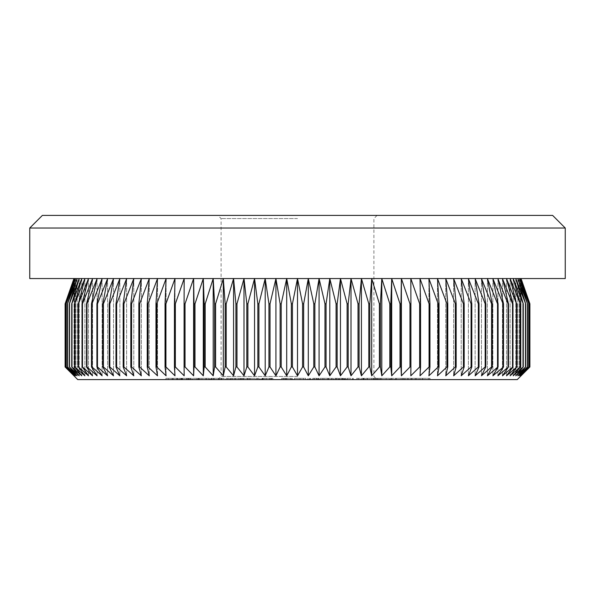 <?xml version="1.0" encoding="UTF-8"?>
<svg xmlns="http://www.w3.org/2000/svg" width="595" height="595" viewBox="0 0 595 595"><rect width="100%" height="100%" fill="white"/><g stroke="black" fill="none" stroke-linecap="round" stroke-linejoin="round"><path stroke-width="0.45" stroke-dasharray="2.98 2.23" d="M552.621 215.405L42.379 215.405M297.5 218.566L221.087 218.566L297.5 218.566M77.744 379.595L517.256 379.595M297.5 376.434L221.087 376.434L297.5 376.434M529.885 366.966L529.885 303.814L520.982 278.557L529.639 303.814L520.461 278.557L528.851 303.814L519.413 278.557L527.527 303.814L517.858 278.557L525.66 303.814L515.783 278.557L523.265 303.814L513.195 278.557L520.335 303.814L510.108 278.557L516.891 303.814L506.516 278.557L512.935 303.814L512.526 303.814L502.448 278.557L508.472 303.814L508.018 303.814L497.896 278.557L503.519 303.814L503.013 303.814L492.876 278.557L498.082 303.814L497.532 303.814L487.394 278.557L492.184 303.814L491.589 303.814L481.474 278.557L485.825 303.814L485.185 303.814L475.122 278.557L479.027 303.814L478.343 303.814L468.362 278.557L471.805 303.814L471.084 303.814L461.199 278.557L464.174 303.814L463.416 303.814L453.65 278.557L456.157 303.814L455.361 303.814L445.737 278.557L447.767 303.814L446.934 303.814L437.481 278.557L439.028 303.814L438.165 303.814L428.898 278.557L429.954 303.814L429.062 303.814L420.003 278.557L420.576 303.814L419.654 303.814L410.825 278.557L410.907 303.814L409.962 303.814L401.387 278.557L400.978 303.814L400.004 303.814L391.703 278.557L390.803 303.814L389.807 303.814L381.797 278.557L380.413 303.814L379.394 303.814L371.697 278.557L369.83 303.814L368.796 303.814L361.425 278.557L359.075 303.814L358.026 303.814L350.998 278.557L348.179 303.814L347.116 303.814L340.452 278.557L337.157 303.814L336.086 303.814L329.801 278.557L326.053 303.814L324.974 303.814L319.076 278.557L314.874 303.814L313.788 303.814L308.299 278.557L303.658 303.814L302.572 303.814L297.5 278.557L292.428 303.814L292.428 366.966L297.5 375.802L302.572 366.966L303.658 366.966L308.299 375.802L313.788 366.966L314.874 366.966L319.076 375.802L324.974 366.966L326.053 366.966L329.801 375.802L336.086 366.966L337.157 366.966L340.452 375.802L347.116 366.966L348.179 366.966L350.998 375.802L358.026 366.966L359.075 366.966L361.425 375.802L368.796 366.966L369.83 366.966L371.697 375.802L379.394 366.966L380.413 366.966L381.797 375.802L389.807 366.966L390.803 366.966L391.703 375.802L400.004 366.966L400.978 366.966L401.387 375.802L409.962 366.966L410.907 366.966L410.825 375.802L419.654 366.966L420.576 366.966L420.003 375.802L429.062 366.966L429.954 366.966L428.898 375.802L438.165 366.966L439.028 366.966L437.481 375.802L446.934 366.966L447.767 366.966L445.737 375.802L455.361 366.966L456.157 366.966L453.65 375.802L463.416 366.966L464.174 366.966L461.199 375.802L471.084 366.966L471.805 366.966L468.362 375.802L478.343 366.966L479.027 366.966L475.122 375.802L485.185 366.966L485.825 366.966L481.474 375.802L491.589 366.966L492.184 366.966L487.394 375.802L497.532 366.966L498.082 366.966L492.876 375.802L503.013 366.966L503.519 366.966L497.896 375.802L508.018 366.966L508.472 366.966L502.448 375.802L512.526 366.966L506.516 375.802L516.534 366.966L510.108 375.802L520.335 366.966L513.195 375.802L523.265 366.966L515.783 375.802L525.66 366.966L517.858 375.802L527.527 366.966L519.413 375.802L528.851 366.966L520.461 375.802L529.639 366.966L520.982 375.802L520.982 278.557L297.5 278.557L565.25 278.557M29.75 228.034L565.25 228.034M373.318 379.595L366.111 379.595L380.376 379.595L371.689 379.595L373.318 379.595L373.318 378.331L366.111 378.331L366.111 379.595M283.064 379.595L292.42 379.595L281.621 379.595L290.695 379.595L283.064 379.595L283.064 378.331L284.113 378.331L284.113 379.595M263.912 379.595L272.874 379.595L262.759 379.595L263.912 379.595L263.912 378.331L262.358 378.331L262.358 379.595M262.358 378.331L272.874 378.331L262.759 378.331L262.759 379.595L263.124 378.331L263.912 378.331M250.19 379.595L259.078 379.595L248.539 379.595L250.19 379.595L250.19 378.331L248.658 378.331L248.658 379.595M240.254 379.595L230.652 379.595L230.652 378.331L231.061 378.331L231.061 379.595L240.254 379.595L240.254 378.331L239.488 378.331L239.488 379.595M197.934 379.595L186.637 379.595L197.934 379.595L197.934 378.331L196.647 378.331L196.647 379.595M189.827 378.331L179.274 378.331L190.705 378.331L190.705 379.595L182.115 379.595L192.259 379.595L192.259 378.331L192.059 379.595L179.274 379.595L190.705 379.595L190.586 378.331L192.059 378.331L189.827 378.331L189.827 379.595M178.396 379.595L165.893 379.595L178.396 379.595L178.396 378.331L177.176 378.331L177.176 379.595M204.375 379.595L195.948 379.595L195.948 378.331L196.96 378.331L196.96 379.595L204.375 379.595L204.375 378.331L200.634 378.331L200.634 379.595M215.546 379.595L230.488 379.595L213.196 379.595L215.546 379.595L215.546 378.331L214.148 378.331L214.148 379.595M200.634 378.331L230.488 378.331L221.504 378.331L221.504 379.595L220.819 379.595L220.819 378.331L222.991 378.331L222.991 379.595M222.991 378.331L212.051 378.331L212.051 379.595L213.196 379.595L213.196 378.331L215.546 378.331M305.763 379.595L294.413 379.595L305.763 379.595L305.763 378.331L299.999 378.331L299.999 379.595L299.999 378.331L294.413 378.331L294.413 379.595M317.031 379.595L307.801 379.595L317.328 379.595L312.777 379.595L317.031 379.595L317.038 378.331L317.031 379.595M312.814 378.331L318.98 378.331L318.98 379.595L318.965 378.331L312.814 378.331L312.814 379.595M331.333 379.595L331.385 378.331L331.333 379.595L322.356 379.595L332.932 379.595L320.095 379.595L331.333 379.595M332.999 379.595L332.932 378.331L328.693 378.331L328.708 379.595L328.693 378.331L332.999 378.331L332.999 379.595M344.148 379.595L344.222 378.331L344.148 379.595L336.45 379.595L345.829 379.595L333.929 379.595L343.33 379.595L343.33 378.331L343.233 379.595L339.366 379.595L344.148 379.595M342.936 378.331L333.929 378.331L345.94 378.331L345.94 379.595L345.829 378.331L342.936 378.331L342.936 379.595M344.512 379.595L344.862 378.331L344.512 379.595M333.914 379.595L333.929 378.331L333.914 379.595M352.82 379.595L346.892 379.595L353.229 379.595L352.82 379.595L352.82 378.331L346.892 378.331L346.892 379.595M365.672 379.595L365.888 378.331L365.672 379.595L356.985 379.595L367.189 379.595L352.59 379.595L365.672 379.595M356.539 378.331L367.532 378.331L367.532 379.595L367.189 378.331L356.539 378.331L356.539 379.595M390.171 379.595L380.294 379.595L392.016 379.595L392.016 378.331L390.171 378.331L390.171 379.595M389.42 378.331L380.897 378.331L380.897 379.595L380.294 379.595L380.294 378.331L389.42 378.331L389.42 379.595M395.697 379.595L390.461 379.595L396.441 379.595L395.697 379.595L395.697 378.331L390.461 378.331L390.461 379.595M402.562 379.595L412.342 379.595L397.237 379.595L403.514 379.595L402.562 379.595L402.562 378.331L394.939 378.331L394.939 379.595M407.865 379.595L430.051 379.595L407.865 379.595L407.865 378.331L407.627 379.595M292.428 303.814L291.342 303.814L286.701 278.557L521.049 278.557L520.982 375.802M529.639 303.814L529.639 366.966M529.587 303.814L529.587 366.966M528.851 303.814L528.851 366.966M528.747 303.814L528.747 366.966M527.527 303.814L527.527 366.966M527.371 303.814L527.371 366.966M525.66 303.814L525.66 366.966M525.452 303.814L525.452 366.966M523.265 303.814L523.265 366.966M523.005 303.814L523.005 366.966M520.335 303.814L520.335 366.966M520.03 303.814L520.03 366.966M516.891 303.814L516.891 366.966M516.534 303.814L516.534 366.966M512.935 303.814L512.935 366.966M512.526 303.814L512.526 366.966M508.472 303.814L508.472 366.966M508.018 303.814L508.018 366.966M503.519 303.814L503.519 366.966M503.013 303.814L503.013 366.966M498.082 303.814L498.082 366.966M497.532 303.814L497.532 366.966M492.184 303.814L492.184 366.966M491.589 303.814L491.589 366.966M485.825 303.814L485.825 366.966M485.185 303.814L485.185 366.966M479.027 303.814L479.027 366.966M478.343 303.814L478.343 366.966M471.805 303.814L471.805 366.966M471.084 303.814L471.084 366.966M464.174 303.814L464.174 366.966M463.416 303.814L463.416 366.966M456.157 303.814L456.157 366.966M455.361 303.814L455.361 366.966M447.767 303.814L447.767 366.966M446.934 303.814L446.934 366.966M439.028 303.814L439.028 366.966M438.165 303.814L438.165 366.966M429.954 303.814L429.954 366.966M429.062 303.814L429.062 366.966M420.576 303.814L420.576 366.966M419.654 303.814L419.654 366.966M410.907 303.814L410.907 366.966M409.962 303.814L409.962 366.966M400.978 303.814L400.978 366.966M400.004 303.814L400.004 366.966M390.803 303.814L390.803 366.966M389.807 303.814L389.807 366.966M380.413 303.814L380.413 366.966M379.394 303.814L379.394 366.966M369.83 303.814L369.83 366.966M368.796 303.814L368.796 366.966M359.075 303.814L359.075 366.966M358.026 303.814L358.026 366.966M348.179 303.814L348.179 366.966M347.116 303.814L347.116 366.966M337.157 303.814L337.157 366.966M336.086 303.814L336.086 366.966M326.053 303.814L326.053 366.966M324.974 303.814L324.974 366.966M314.874 303.814L314.874 366.966M313.788 303.814L313.788 366.966M303.658 303.814L303.658 366.966M302.572 303.814L302.572 366.966M292.428 366.966L291.342 366.966L291.342 303.814M280.126 303.814L275.924 278.557L286.701 278.557L281.212 303.814L281.212 366.966L280.126 366.966L280.126 303.814L281.212 303.814M268.947 303.814L265.199 278.557L275.924 278.557L270.026 303.814L270.026 366.966L268.947 366.966L268.947 303.814L270.026 303.814M257.843 303.814L254.548 278.557L265.199 278.557L258.914 303.814L258.914 366.966L257.843 366.966L257.843 303.814L258.914 303.814M246.821 303.814L244.002 278.557L254.548 278.557L247.884 303.814L247.884 366.966L246.821 366.966L246.821 303.814L247.884 303.814M235.925 303.814L233.575 278.557L244.002 278.557L236.974 303.814L236.974 366.966L235.925 366.966L235.925 303.814L236.974 303.814M225.17 303.814L223.304 278.557L233.575 278.557L226.204 303.814L226.204 366.966L225.17 366.966L225.17 303.814L226.204 303.814M214.587 303.814L213.203 278.557L223.304 278.557L215.606 303.814L215.606 366.966L214.587 366.966L214.587 303.814L215.606 303.814M204.197 303.814L203.297 278.557L213.203 278.557L205.193 303.814L205.193 366.966L204.197 366.966L204.197 303.814L205.193 303.814M194.022 303.814L193.613 278.557L203.297 278.557L194.996 303.814L194.996 366.966L194.022 366.966L194.022 303.814L194.996 303.814M184.093 303.814L184.175 278.557L193.613 278.557L185.038 303.814L185.038 366.966L184.093 366.966L184.093 303.814L185.038 303.814M174.424 303.814L174.997 278.557L184.175 278.557L175.346 303.814L175.346 366.966L174.424 366.966L174.424 303.814L175.346 303.814M165.046 303.814L166.102 278.557L174.997 278.557L165.938 303.814L165.938 366.966L165.046 366.966L165.046 303.814L165.938 303.814M155.972 303.814L157.519 278.557L166.102 278.557L156.835 303.814L156.835 366.966L155.972 366.966L155.972 303.814L156.835 303.814M147.233 303.814L149.263 278.557L157.519 278.557L148.066 303.814L148.066 366.966L147.233 366.966L147.233 303.814L148.066 303.814M138.843 303.814L141.35 278.557L149.263 278.557L139.639 303.814L139.639 366.966L138.843 366.966L138.843 303.814L139.639 303.814M130.826 303.814L133.801 278.557L141.35 278.557L131.584 303.814L131.584 366.966L130.826 366.966L130.826 303.814L131.584 303.814M123.195 303.814L126.638 278.557L133.801 278.557L123.916 303.814L123.916 366.966L123.195 366.966L123.195 303.814L123.916 303.814M115.973 303.814L119.878 278.557L126.638 278.557L116.657 303.814L116.657 366.966L115.973 366.966L115.973 303.814L116.657 303.814M109.175 303.814L113.526 278.557L119.878 278.557L109.815 303.814L109.815 366.966L109.175 366.966L109.175 303.814L109.815 303.814M102.816 303.814L107.606 278.557L113.526 278.557L103.411 303.814L103.411 366.966L102.816 366.966L102.816 303.814L103.411 303.814M96.918 303.814L102.124 278.557L107.606 278.557L97.468 303.814L97.468 366.966L96.918 366.966L96.918 303.814L97.468 303.814M91.481 303.814L97.104 278.557L102.124 278.557L91.987 303.814L91.987 366.966L91.481 366.966L91.481 303.814L91.987 303.814M86.528 303.814L92.552 278.557L97.104 278.557L86.982 303.814L86.982 366.966L86.528 366.966L86.528 303.814L86.982 303.814M82.065 303.814L88.484 278.557L92.552 278.557L82.474 303.814L82.474 366.966L82.065 366.966L82.065 303.814L82.474 303.814M78.109 303.814L84.892 278.557L88.484 278.557L78.466 303.814L78.466 366.966L78.466 303.814M74.665 303.814L81.805 278.557L84.892 278.557L74.97 303.814L74.97 366.966L74.97 303.814M71.735 303.814L79.217 278.557L81.805 278.557L71.995 303.814L71.995 366.966L71.995 303.814M69.34 303.814L77.142 278.557L79.217 278.557L69.548 303.814L69.548 366.966L69.548 303.814M67.473 303.814L75.587 278.557L77.142 278.557L67.629 303.814L67.629 366.966L67.629 303.814M66.149 303.814L74.539 278.557L75.587 278.557L66.253 303.814L66.253 366.966L66.253 303.814M65.361 303.814L74.018 278.557L74.539 278.557L65.413 303.814L65.413 366.966L65.413 303.814M29.75 278.557L297.5 278.557L73.951 278.557L65.115 303.814L65.115 366.966L74.018 375.802L65.361 366.966M65.413 366.966L74.539 375.802L66.149 366.966M66.253 366.966L75.587 375.802L67.473 366.966M67.629 366.966L77.142 375.802L69.34 366.966M69.548 366.966L79.217 375.802L71.735 366.966M71.995 366.966L81.805 375.802L74.665 366.966M74.97 366.966L84.892 375.802L78.109 366.966M78.466 366.966L88.484 375.802L82.065 366.966M82.474 366.966L92.552 375.802L86.528 366.966M86.982 366.966L97.104 375.802L91.481 366.966M91.987 366.966L102.124 375.802L96.918 366.966M97.468 366.966L107.606 375.802L102.816 366.966M103.411 366.966L113.526 375.802L109.175 366.966M109.815 366.966L119.878 375.802L115.973 366.966M116.657 366.966L126.638 375.802L123.195 366.966M123.916 366.966L133.801 375.802L130.826 366.966M131.584 366.966L141.35 375.802L138.843 366.966M139.639 366.966L149.263 375.802L147.233 366.966M148.066 366.966L157.519 375.802L155.972 366.966M156.835 366.966L166.102 375.802L165.046 366.966M165.938 366.966L174.997 375.802L174.424 366.966M175.346 366.966L184.175 375.802L184.093 366.966M185.038 366.966L193.613 375.802L194.022 366.966M194.996 366.966L203.297 375.802L204.197 366.966M205.193 366.966L213.203 375.802L214.587 366.966M215.606 366.966L223.304 375.802L225.17 366.966M226.204 366.966L233.575 375.802L235.925 366.966M236.974 366.966L244.002 375.802L246.821 366.966M247.884 366.966L254.548 375.802L257.843 366.966M258.914 366.966L265.199 375.802L268.947 366.966M270.026 366.966L275.924 375.802L280.126 366.966M281.212 366.966L286.701 375.802L291.342 366.966M184.175 278.557L184.175 375.802L184.175 278.557M174.997 278.557L174.997 375.802L174.997 278.557M166.102 278.557L166.102 375.802L166.102 278.557M157.519 278.557L157.519 375.802L157.519 278.557M149.263 278.557L149.263 375.802L149.263 278.557M141.35 278.557L141.35 375.802L141.35 278.557M133.801 278.557L133.801 375.802L133.801 278.557M126.638 278.557L126.638 375.802L126.638 278.557M119.878 278.557L119.878 375.802L119.878 278.557M113.526 278.557L113.526 375.802L113.526 278.557M107.606 278.557L107.606 375.802L107.606 278.557M102.124 278.557L102.124 375.802L102.124 278.557M97.104 278.557L97.104 375.802L97.104 278.557M92.552 278.557L92.552 375.802L92.552 278.557M88.484 278.557L88.484 375.802L88.484 278.557M84.892 278.557L84.892 375.802L84.892 278.557M81.805 278.557L81.805 375.802L81.805 278.557M79.217 278.557L79.217 375.802L79.217 278.557M77.142 278.557L77.142 375.802L77.142 278.557M75.587 278.557L75.587 375.802L75.587 278.557M74.539 278.557L74.539 375.802L74.539 278.557M74.018 278.557L74.018 375.802L74.018 278.557M193.613 278.557L193.613 375.802M203.297 278.557L203.297 375.802M213.203 278.557L213.203 375.802M223.304 278.557L223.304 375.802M233.575 278.557L233.575 375.802M244.002 278.557L244.002 375.802M254.548 278.557L254.548 375.802M265.199 278.557L265.199 375.802M275.924 278.557L275.924 375.802M286.701 278.557L286.701 375.802M297.5 278.557L297.5 375.802M308.299 278.557L308.299 375.802M319.076 278.557L319.076 375.802M329.801 278.557L329.801 375.802M340.452 278.557L340.452 375.802M350.998 278.557L350.998 375.802M361.425 278.557L361.425 375.802M371.697 278.557L371.697 375.802M381.797 278.557L381.797 375.802M391.703 278.557L391.703 375.802M401.387 278.557L401.387 375.802M410.825 278.557L410.825 375.802L410.825 278.557M420.003 278.557L420.003 375.802L420.003 278.557M428.898 278.557L428.898 375.802L428.898 278.557M437.481 278.557L437.481 375.802L437.481 278.557M445.737 278.557L445.737 375.802L445.737 278.557M453.65 278.557L453.65 375.802L453.65 278.557M461.199 278.557L461.199 375.802L461.199 278.557M468.362 278.557L468.362 375.802L468.362 278.557M475.122 278.557L475.122 375.802L475.122 278.557M481.474 278.557L481.474 375.802L481.474 278.557M487.394 278.557L487.394 375.802L487.394 278.557M492.876 278.557L492.876 375.802L492.876 278.557M497.896 278.557L497.896 375.802L497.896 278.557M502.448 278.557L502.448 375.802L502.448 278.557M506.516 278.557L506.516 375.802L506.516 278.557M510.108 278.557L510.108 375.802L510.108 278.557M513.195 278.557L513.195 375.802L513.195 278.557M515.783 278.557L515.783 375.802L515.783 278.557M517.858 278.557L517.858 375.802L517.858 278.557M519.413 278.557L519.413 375.802L519.413 278.557M520.461 278.557L520.461 375.802L520.461 278.557M177.176 378.331L165.893 378.331L165.893 379.595M165.893 378.331L172.059 378.331L172.059 379.595M172.059 378.331L173.167 378.331L173.167 379.595M173.167 378.331L168.229 378.331L168.229 379.595M168.229 378.331L171.754 378.331L171.754 379.595M171.754 378.331L176.7 378.331L176.7 379.595M176.7 378.331L177.808 378.331L177.808 379.595M177.808 378.331L172.862 378.331L172.862 379.595M172.862 378.331L178.396 378.331M190.697 379.595L190.697 378.331L182.115 378.331L188.808 378.331L188.808 379.595M188.808 378.331L190.697 378.331M180.791 378.331L180.791 379.595M179.274 378.331L179.274 379.595M181.594 378.331L181.594 379.595M187.001 378.331L187.001 379.595M182.115 378.331L182.115 379.595M181.378 378.331L188.489 378.331L180.887 378.331L181.378 378.331L181.378 379.595L188.489 379.595L180.887 379.595L181.378 379.595L180.887 379.595L180.887 378.331L181.378 378.331M188.489 378.331L188.489 379.595M182.568 378.331L182.568 379.595M196.647 378.331L186.637 378.331L186.637 379.595M186.637 378.331L187.923 378.331L187.923 379.595M187.923 378.331L197.934 378.331M201.943 378.331L201.943 379.595M211.047 378.331L211.047 379.595M209.738 378.331L209.738 379.595M214.148 378.331L208.607 378.331L208.607 379.595L208.607 378.331L205.751 378.331L205.751 379.595M205.751 378.331L196.96 378.331L198.871 378.331L198.871 379.595M198.871 378.331L204.375 378.331M205.111 378.331L198.336 378.331L205.111 378.331L205.111 379.595L206.569 379.595L198.336 379.595L205.111 379.595M207.395 378.331L206.569 378.331L206.569 379.595L207.395 379.595L207.395 378.331M197.555 378.331L198.336 378.331L198.336 379.595L197.555 379.595L197.555 378.331M199.794 378.331L199.794 379.595M210.005 378.331L210.005 379.595M210.965 378.331L210.965 379.595M211.694 378.331L211.694 379.595M213.612 378.331L213.612 379.595M218.395 378.331L218.395 379.595M221.087 378.331L221.087 379.595M230.488 378.331L230.488 379.595M229.053 378.331L229.053 379.595M221.504 378.331L220.819 378.331L221.504 378.331M221.593 378.331L221.593 379.595M214.044 378.331L214.044 379.595M239.488 378.331L240.945 378.331L240.945 379.595M240.945 378.331L245.125 378.331L245.125 379.595M245.125 378.331L243.667 378.331L243.667 379.595M243.667 378.331L242.953 378.331L242.953 379.595M242.953 378.331L239.16 378.331L239.16 379.595M239.16 378.331L231.061 378.331L234.809 378.331L234.809 379.595M234.809 378.331L240.254 378.331M238.818 378.331L232.563 378.331L238.818 378.331L238.818 379.595L241.696 379.595L232.563 379.595L238.818 379.595M242.031 378.331L241.696 379.595L242.031 378.331M232.266 378.331L232.563 379.595L232.266 378.331M235.442 378.331L235.442 379.595M248.658 378.331L245.72 378.331L245.72 379.595M245.72 378.331L247.26 378.331L247.26 379.595M247.26 378.331L247.788 378.331L247.788 379.595M247.788 378.331L251.663 378.331L251.663 379.595M251.663 378.331L257.568 378.331L257.568 379.595L257.553 378.331L259.078 378.331L259.078 379.595M259.078 378.331L255.3 378.331L255.3 379.595M255.3 378.331L251.707 378.331L251.707 379.595M251.707 378.331L248.539 378.331L248.539 379.595M248.539 378.331L250.19 378.331M260.208 378.331L260.208 379.595M261.763 378.331L261.763 379.595M262.15 378.331L262.15 379.595M266.225 378.331L266.225 379.595M272.874 378.331L272.874 379.595M271.335 378.331L271.335 379.595M269.639 378.331L269.639 379.595M266.173 378.331L266.173 379.595M262.759 378.331L262.752 379.595M284.113 378.331L291.312 378.331L291.312 379.595M291.312 378.331L291.401 379.595M291.401 378.331L285.481 378.331L285.481 379.595M285.481 378.331L284.931 378.331L284.931 379.595M284.931 378.331L286.864 378.331L286.864 379.595M286.864 378.331L292.405 378.331L292.405 379.595L292.42 378.331L286.954 378.331L286.954 379.595M286.954 378.331L281.621 378.331L281.621 379.595M281.621 378.331L283.324 378.331L283.324 379.595M283.324 378.331L286.969 378.331L286.969 379.595M286.969 378.331L290.695 378.331L290.695 379.595L290.702 378.331L286.574 378.331L286.574 379.595M286.574 378.331L283.064 378.331M294.413 378.331L305.763 378.331M304.261 378.331L300.044 378.331L304.261 378.331L304.261 379.595L295.908 379.595L304.261 379.595M295.908 378.331L300.044 378.331L295.908 378.331L295.908 379.595M300.044 378.331L300.044 379.595L300.044 378.331M303.629 378.331L303.629 379.595M314.22 378.331L314.22 379.595M310.806 378.331L310.806 379.595M309.11 378.331L309.11 379.595M314.368 378.331L314.368 379.595M318.771 378.331L318.756 379.595L318.771 378.331M316.309 378.331L316.309 379.595M318.147 378.331L318.147 379.595M307.801 378.331L307.801 379.595M309.43 378.331L309.43 379.595M310.441 378.331L310.441 379.595M312.985 378.331L312.985 379.595M317.313 378.331L317.313 379.595L317.328 378.331M312.777 378.331L312.777 379.595M312.911 378.331L312.911 379.595M328.366 378.331L320.095 378.331L331.333 378.331L328.366 378.331L328.366 379.595M322.356 378.331L328.708 378.331L323.903 378.331L323.918 379.595L323.903 378.331L322.356 378.331L322.356 379.595M331.437 378.331L331.437 379.595M331.17 378.331L331.17 379.595M320.095 378.331L320.095 379.595M341.82 378.331L341.82 379.595M338.101 378.331L338.101 379.595M336.45 378.331L336.45 379.595M342.207 378.331L342.207 379.595M338.072 378.331L338.072 379.595M335.513 378.331L335.513 379.595M336.153 378.331L336.153 379.595M338.481 378.331L338.481 379.595M339.366 378.331L339.366 379.595M339.73 378.331L339.73 379.595M346.892 378.331L347.301 378.331L347.301 379.595M347.301 378.331L353.229 378.331L353.229 379.595M353.229 378.331L352.82 378.331M363.508 378.331L363.508 379.595M358.48 378.331L358.48 379.595M356.985 378.331L356.985 379.595M364.155 378.331L364.155 379.595M363.709 378.331L363.709 379.595M363.143 378.331L363.143 379.595M352.59 378.331L352.59 379.595M366.111 378.331L380.071 378.331L380.071 379.595M380.071 378.331L380.376 379.595M380.376 378.331L375.497 378.331L375.497 379.595M375.497 378.331L377.327 378.331L377.327 379.595M377.327 378.331L376.65 378.331L376.65 379.595M376.65 378.331L374.828 378.331L374.828 379.595M374.828 378.331L373.199 378.331L373.199 379.595M373.199 378.331L371.689 378.331L371.689 379.595M371.689 378.331L373.318 378.331M369.555 378.331L376.91 378.331L369.555 378.331L369.555 379.595L376.91 379.595L369.555 379.595M373.995 378.331L373.995 379.595M376.91 378.331L376.91 379.595M380.897 378.331L380.294 378.331L380.897 378.331M388.795 378.331L381.648 378.331L388.795 378.331L388.699 379.595L381.648 379.595L388.795 379.595L388.795 378.331M381.648 378.331L381.678 379.595L381.648 378.331M386.17 378.331L386.17 379.595M390.461 378.331L391.205 378.331L391.205 379.595M391.205 378.331L396.441 378.331L396.441 379.595M396.441 378.331L395.697 378.331M394.939 378.331L404.667 378.331L404.667 379.595M404.667 378.331L412.342 378.331L412.342 379.595M412.342 378.331L411.383 378.331L411.383 379.595M411.383 378.331L405.054 378.331L405.054 379.595M405.054 378.331L402.004 378.331L402.004 379.595M402.004 378.331L408.289 378.331L408.289 379.595M408.289 378.331L407.33 378.331L407.33 379.595M407.33 378.331L401.052 378.331L401.052 379.595M401.052 378.331L397.237 378.331L397.237 379.595M397.237 378.331L403.514 378.331L403.514 379.595M403.514 378.331L402.562 378.331M407.627 378.331L415.206 378.331L415.206 379.595M415.206 378.331L416.47 378.331L416.47 379.595M416.47 378.331L411.004 378.331L411.004 379.595M411.004 378.331L422.502 378.331L422.502 379.595M422.502 378.331L422.748 379.595M422.748 378.331L418.278 378.331L418.278 379.595M418.278 378.331L428.794 378.331L428.794 379.595M428.794 378.331L430.051 378.331L430.051 379.595M430.051 378.331L415.466 378.331L415.466 379.595M415.466 378.331L415.236 379.595M415.236 378.331L419.944 378.331L419.944 379.595M419.944 378.331L407.865 378.331M227.461 378.331L227.461 379.595M226.026 378.331L226.026 379.595M218.752 378.331L218.752 379.595M256.155 378.331L256.155 379.595M249.119 378.331L249.119 379.595M271.766 378.331L271.766 379.595M270.316 378.331L270.316 379.595M327.451 378.331L327.451 379.595M361.976 378.331L361.976 379.595M360.949 378.331L360.949 379.595M217.934 379.595L221.087 376.434L221.087 218.566L217.934 215.405M377.066 215.405L373.913 218.566L373.913 376.434L377.066 379.595M180.835 379.595L180.835 378.331M219.488 379.595L219.488 378.331M344.996 379.595L344.996 378.331M378.368 379.595L378.368 378.331M390.439 379.595L390.439 378.331M379.915 379.595L379.915 378.331"/><path stroke-width="0.89" d="M565.25 228.034L29.75 228.034L42.379 215.405L552.621 215.405L565.25 228.034L565.25 278.557L297.5 278.557L302.572 303.814L303.658 303.814L308.299 278.557L313.788 303.814L314.874 303.814L319.076 278.557L324.974 303.814L326.053 303.814L329.801 278.557L336.086 303.814L337.157 303.814L340.452 278.557L347.116 303.814L348.179 303.814L350.998 278.557L358.026 303.814L359.075 303.814L361.425 278.557L368.796 303.814L369.83 303.814L371.697 278.557L379.394 303.814L380.413 303.814L381.797 278.557L389.807 303.814L390.803 303.814L391.703 278.557L400.004 303.814L400.978 303.814L401.387 278.557L409.962 303.814L410.907 303.814L410.825 278.557L419.654 303.814L420.576 303.814L420.003 278.557L429.062 303.814L429.954 303.814L428.898 278.557L438.165 303.814L439.028 303.814L437.481 278.557L446.934 303.814L447.767 303.814L445.737 278.557L455.361 303.814L456.157 303.814L453.65 278.557L463.416 303.814L464.174 303.814L461.199 278.557L471.084 303.814L471.805 303.814L468.362 278.557L478.343 303.814L479.027 303.814L475.122 278.557L485.185 303.814L485.825 303.814L481.474 278.557L491.589 303.814L492.184 303.814L487.394 278.557L497.532 303.814L498.082 303.814L492.876 278.557L503.013 303.814L503.519 303.814L497.896 278.557L508.018 303.814L508.472 303.814L502.448 278.557L512.526 303.814L512.935 303.814L506.516 278.557L516.534 303.814L510.108 278.557L520.335 303.814L513.195 278.557L523.265 303.814L515.783 278.557L525.66 303.814L517.858 278.557L527.527 303.814L519.413 278.557L528.851 303.814L520.461 278.557L529.639 303.814L520.982 278.557L529.885 303.814L529.885 366.966L517.256 379.595L77.744 379.595L65.115 366.966L65.115 303.814L74.018 278.557L65.361 303.814L65.413 366.966L65.361 303.814M520.982 375.802L529.639 366.966L520.461 375.802L528.851 366.966L519.413 375.802L527.527 366.966L517.858 375.802L525.66 366.966L515.783 375.802L523.265 366.966L513.195 375.802L520.335 366.966L510.108 375.802L516.891 366.966L506.516 375.802L512.935 366.966L502.448 375.802L508.472 366.966L497.896 375.802L503.519 366.966L492.876 375.802L498.082 366.966L487.394 375.802L492.184 366.966L491.589 366.966L481.474 375.802L485.825 366.966L485.185 366.966L475.122 375.802L479.027 366.966L478.343 366.966L468.362 375.802L471.805 366.966L471.084 366.966L461.199 375.802L464.174 366.966L463.416 366.966L453.65 375.802L456.157 366.966L455.361 366.966L445.737 375.802L447.767 366.966L446.934 366.966L437.481 375.802L439.028 366.966L438.165 366.966L428.898 375.802L429.954 366.966L429.062 366.966L420.003 375.802L420.576 366.966L419.654 366.966L410.825 375.802L410.907 366.966L409.962 366.966L401.387 375.802L400.978 366.966L400.004 366.966L391.703 375.802L390.803 366.966L389.807 366.966L381.797 375.802L380.413 366.966L379.394 366.966L371.697 375.802L369.83 366.966L368.796 366.966L361.425 375.802L359.075 366.966L358.026 366.966L350.998 375.802L348.179 366.966L347.116 366.966L340.452 375.802L337.157 366.966L336.086 366.966L329.801 375.802L326.053 366.966L324.974 366.966L319.076 375.802L314.874 366.966L313.788 366.966L308.299 375.802L303.658 366.966L302.572 366.966L297.5 375.802L292.428 366.966L291.342 366.966L286.701 375.802L281.212 366.966L280.126 366.966L275.924 375.802L270.026 366.966L268.947 366.966L265.199 375.802L258.914 366.966L257.843 366.966L254.548 375.802L247.884 366.966L246.821 366.966L244.002 375.802L236.974 366.966L235.925 366.966L233.575 375.802L226.204 366.966L225.17 366.966L223.304 375.802L215.606 366.966L214.587 366.966L213.203 375.802L205.193 366.966L204.197 366.966L203.297 375.802L194.996 366.966L194.022 366.966L193.613 375.802L185.038 366.966L184.093 366.966L184.175 375.802L175.346 366.966L174.424 366.966L174.997 375.802L165.938 366.966L165.046 366.966L166.102 375.802L156.835 366.966L155.972 366.966L157.519 375.802L148.066 366.966L147.233 366.966L149.263 375.802L139.639 366.966L138.843 366.966L141.35 375.802L131.584 366.966L130.826 366.966L133.801 375.802L123.916 366.966L123.195 366.966L126.638 375.802L116.657 366.966L115.973 366.966L119.878 375.802L109.815 366.966L109.175 366.966L113.526 375.802L103.411 366.966L102.816 366.966L107.606 375.802L97.468 366.966L96.918 366.966L102.124 375.802L91.987 366.966L91.481 366.966L97.104 375.802L86.982 366.966L86.528 366.966L92.552 375.802L82.474 366.966L88.484 375.802L78.466 366.966L84.892 375.802L74.665 366.966L81.805 375.802L71.735 366.966L79.217 375.802L69.34 366.966L77.142 375.802L67.473 366.966L75.587 375.802L66.149 366.966L74.539 375.802L65.413 366.966M303.658 303.814L303.658 366.966M302.572 303.814L302.572 366.966M313.788 303.814L313.788 366.966M314.874 303.814L314.874 366.966M324.974 303.814L324.974 366.966M326.053 303.814L326.053 366.966M336.086 303.814L336.086 366.966M337.157 303.814L337.157 366.966M347.116 303.814L347.116 366.966M348.179 303.814L348.179 366.966M358.026 303.814L358.026 366.966M359.075 303.814L359.075 366.966M368.796 303.814L368.796 366.966M369.83 303.814L369.83 366.966M379.394 303.814L379.394 366.966M380.413 303.814L380.413 366.966M389.807 303.814L389.807 366.966M390.803 303.814L390.803 366.966M400.004 303.814L400.004 366.966M400.978 303.814L400.978 366.966M409.962 303.814L409.962 366.966M410.907 303.814L410.907 366.966M419.654 303.814L419.654 366.966M420.576 303.814L420.576 366.966M429.062 303.814L429.062 366.966M429.954 303.814L429.954 366.966M438.165 303.814L438.165 366.966M439.028 303.814L439.028 366.966M446.934 303.814L446.934 366.966M447.767 303.814L447.767 366.966M455.361 303.814L455.361 366.966M456.157 303.814L456.157 366.966M463.416 303.814L463.416 366.966M464.174 303.814L464.174 366.966M471.084 303.814L471.084 366.966M471.805 303.814L471.805 366.966M478.343 303.814L478.343 366.966M479.027 303.814L479.027 366.966M485.185 303.814L485.185 366.966M485.825 303.814L485.825 366.966M491.589 303.814L491.589 366.966M492.184 303.814L492.184 366.966M497.532 303.814L497.532 366.966M498.082 303.814L498.082 366.966M503.013 303.814L503.013 366.966M503.519 303.814L503.519 366.966M508.018 303.814L508.018 366.966M508.472 303.814L508.472 366.966M512.526 303.814L512.526 366.966M512.935 303.814L512.935 366.966M516.534 303.814L516.534 366.966M516.891 303.814L516.891 366.966M520.03 303.814L520.03 366.966M520.335 303.814L520.335 366.966M523.005 303.814L523.005 366.966M523.265 303.814L523.265 366.966M525.452 303.814L525.452 366.966M525.66 303.814L525.66 366.966M527.371 303.814L527.371 366.966M527.527 303.814L527.527 366.966M528.747 303.814L528.747 366.966M528.851 303.814L528.851 366.966M529.587 303.814L529.587 366.966M529.639 303.814L529.639 366.966M521.049 278.557L529.885 303.814L529.885 366.966M65.413 303.814L74.539 278.557L66.149 303.814L66.149 366.966M29.75 228.034L29.75 278.557L297.5 278.557L292.428 303.814L291.342 303.814L286.701 278.557L281.212 303.814L280.126 303.814L275.924 278.557L270.026 303.814L268.947 303.814L265.199 278.557L258.914 303.814L257.843 303.814L254.548 278.557L247.884 303.814L246.821 303.814L244.002 278.557L236.974 303.814L235.925 303.814L233.575 278.557L226.204 303.814L225.17 303.814L223.304 278.557L215.606 303.814L214.587 303.814L213.203 278.557L205.193 303.814L204.197 303.814L203.297 278.557L194.996 303.814L194.022 303.814L193.613 278.557L185.038 303.814L184.093 303.814L184.175 278.557L175.346 303.814L174.424 303.814L174.997 278.557L165.938 303.814L165.046 303.814L166.102 278.557L156.835 303.814L155.972 303.814L157.519 278.557L148.066 303.814L147.233 303.814L149.263 278.557L139.639 303.814L138.843 303.814L141.35 278.557L131.584 303.814L130.826 303.814L133.801 278.557L123.916 303.814L123.195 303.814L126.638 278.557L116.657 303.814L115.973 303.814L119.878 278.557L109.815 303.814L109.175 303.814L113.526 278.557L103.411 303.814L102.816 303.814L107.606 278.557L97.468 303.814L96.918 303.814L102.124 278.557L91.987 303.814L91.481 303.814L97.104 278.557L86.982 303.814L86.528 303.814L92.552 278.557L82.474 303.814L82.065 303.814L88.484 278.557L78.466 303.814L84.892 278.557L74.665 303.814L81.805 278.557L71.735 303.814L79.217 278.557L69.34 303.814L77.142 278.557L67.473 303.814L75.587 278.557L66.149 303.814M66.253 303.814L66.253 366.966M67.473 303.814L67.473 366.966M67.629 303.814L67.629 366.966M69.34 303.814L69.34 366.966M69.548 303.814L69.548 366.966M71.735 303.814L71.735 366.966M71.995 303.814L71.995 366.966M74.665 303.814L74.665 366.966M74.97 303.814L74.97 366.966M78.109 303.814L78.109 366.966M78.466 303.814L78.466 366.966M82.065 303.814L82.065 366.966M82.474 303.814L82.474 366.966M86.528 303.814L86.528 366.966M86.982 303.814L86.982 366.966M91.481 303.814L91.481 366.966M91.987 303.814L91.987 366.966M96.918 303.814L96.918 366.966M97.468 303.814L97.468 366.966M102.816 303.814L102.816 366.966M103.411 303.814L103.411 366.966M109.175 303.814L109.175 366.966M109.815 303.814L109.815 366.966M115.973 303.814L115.973 366.966M116.657 303.814L116.657 366.966M123.195 303.814L123.195 366.966M123.916 303.814L123.916 366.966M130.826 303.814L130.826 366.966M131.584 303.814L131.584 366.966M138.843 303.814L138.843 366.966M139.639 303.814L139.639 366.966M147.233 303.814L147.233 366.966M148.066 303.814L148.066 366.966M155.972 303.814L155.972 366.966M156.835 303.814L156.835 366.966M165.046 303.814L165.046 366.966M165.938 303.814L165.938 366.966M174.424 303.814L174.424 366.966M175.346 303.814L175.346 366.966M184.093 303.814L184.093 366.966M185.038 303.814L185.038 366.966M194.022 303.814L194.022 366.966M194.996 303.814L194.996 366.966M204.197 303.814L204.197 366.966M205.193 303.814L205.193 366.966M214.587 303.814L214.587 366.966M215.606 303.814L215.606 366.966M225.17 303.814L225.17 366.966M226.204 303.814L226.204 366.966M235.925 303.814L235.925 366.966M236.974 303.814L236.974 366.966M246.821 303.814L246.821 366.966M247.884 303.814L247.884 366.966M257.843 303.814L257.843 366.966M258.914 303.814L258.914 366.966M268.947 303.814L268.947 366.966M270.026 303.814L270.026 366.966M280.126 303.814L280.126 366.966M281.212 303.814L281.212 366.966M291.342 303.814L291.342 366.966M292.428 303.814L292.428 366.966M65.361 366.966L74.018 375.802L65.115 366.966L65.115 303.814L73.951 278.557M297.5 278.557L297.5 375.802M286.701 278.557L286.701 375.802M275.924 278.557L275.924 375.802M265.199 278.557L265.199 375.802M254.548 278.557L254.548 375.802M244.002 278.557L244.002 375.802M233.575 278.557L233.575 375.802M223.304 278.557L223.304 375.802M213.203 278.557L213.203 375.802M203.297 278.557L203.297 375.802M193.613 278.557L193.613 375.802M401.387 278.557L401.387 375.802M391.703 278.557L391.703 375.802M381.797 278.557L381.797 375.802M371.697 278.557L371.697 375.802M361.425 278.557L361.425 375.802M350.998 278.557L350.998 375.802M340.452 278.557L340.452 375.802M329.801 278.557L329.801 375.802M319.076 278.557L319.076 375.802M308.299 278.557L308.299 375.802"/></g></svg>
